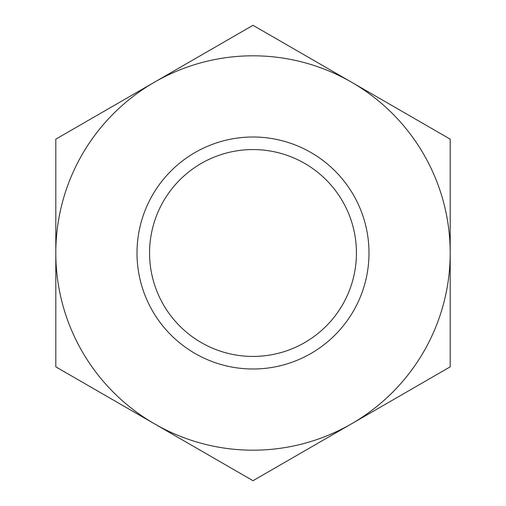 <?xml version="1.0" encoding="UTF-8"?>
<svg xmlns="http://www.w3.org/2000/svg" width="506" height="506" viewBox="0 0 506 506"><rect width="100%" height="100%" fill="white"/><g stroke="black" fill="none" stroke-linecap="round" stroke-linejoin="round"><path stroke-width="0.76" d="M253 368.994A115.994 115.994 0 0 0 368.994 253A115.994 115.994 0 0 0 253 137.006A115.994 115.994 0 0 0 137.006 253A115.994 115.994 0 0 0 253 368.994M253 356.439A103.439 103.439 0 0 0 356.439 253A103.439 103.439 0 0 0 253 149.561A103.439 103.439 0 0 0 149.561 253A103.439 103.439 0 0 0 253 356.439M253 25.3L55.805 139.15L55.805 253A197.195 197.195 0 0 0 351.594 423.775A197.195 197.195 0 0 0 450.195 253L450.195 139.15L351.594 82.225A197.195 197.195 0 0 0 55.805 253L55.805 366.85L253 480.7L450.195 366.85L450.195 253A197.195 197.195 0 0 0 351.594 82.225L253 25.3"/></g></svg>
